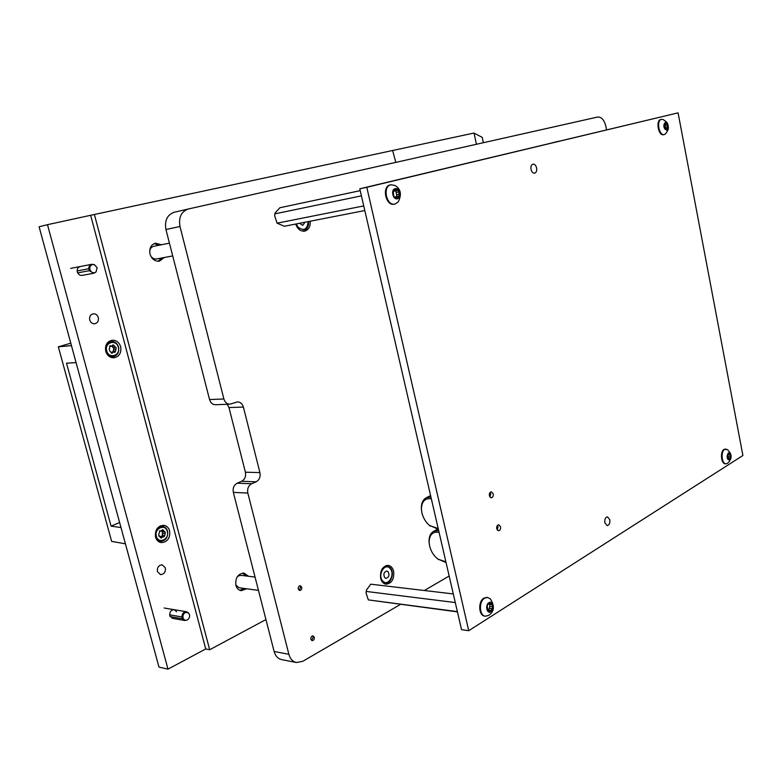 <?xml version="1.0" encoding="UTF-8"?>
<svg xmlns="http://www.w3.org/2000/svg" width="782" height="782" viewBox="0 0 782 782"><rect width="100%" height="100%" fill="white"/><g stroke="black" fill="none" stroke-linecap="round" stroke-linejoin="round"><path stroke-width="1.17" d="M299.799 585.796L300.699 587.077L299.144 590.322M301.744 587.214C301.92 589.217 301.217 590.312 299.643 590.488L298.255 589.042C298.079 587.038 298.783 585.943 300.347 585.757L301.744 587.214M312.468 635.932L313.24 637.115L311.637 640.419M314.286 637.291C314.452 639.353 313.729 640.468 312.126 640.624L310.865 639.246C310.698 637.174 311.422 636.069 313.015 635.913L314.286 637.291M295.674 224.053C297.561 229.097 300.552 231.462 304.657 231.13C308.636 229.918 310.493 226.614 310.239 221.208M303.162 231.208L304.374 230.436M380.658 578.387C381.587 581.798 383.375 583.734 386.015 584.213C391.802 583.401 394.333 579.071 393.629 571.222C392.691 567.771 390.873 565.826 388.185 565.366C382.457 566.217 379.944 570.557 380.658 578.387M384.578 583.802L385.565 583.509M229.84 404.206L215.47 404.724C212.557 404.607 210.583 402.886 209.547 399.563L223.887 398.967C224.933 402.329 226.917 404.079 229.84 404.206L237.523 401.899C240.416 402.026 242.371 403.756 243.388 407.07L259.917 472.592C260.641 476.883 259.37 479.953 256.125 481.82L251.677 483.745C248.393 485.632 247.112 488.73 247.835 493.061L233.339 492.386C232.625 488.115 233.906 485.045 237.181 483.198L251.677 483.745M400.511 604.378L302.751 661.328L296.358 662.51C292.654 661.592 290.161 658.855 288.871 654.29L247.835 493.061M449.161 576.041L424.323 590.508M223.887 398.967L179.987 226.487C178.462 217.396 181.238 211.57 188.296 209.009L597.595 117.046C601.466 116.85 604.222 119.92 605.855 126.244L606.568 129.822M281.764 659.656L281.588 659.617C277.903 658.708 275.42 655.99 274.13 651.484L233.339 492.386M227.249 404.294L228.97 407.559L245.401 472.201C246.115 476.424 244.844 479.454 241.609 481.292L237.181 483.198M209.547 399.563L165.94 229.507C164.435 220.544 167.201 214.796 174.23 212.254L188.237 209.019M387.52 565.953L386.621 565.454M384.754 577.732L385.985 578.357C389.016 577.331 389.719 575.112 388.087 571.691L386.836 571.046C383.815 572.092 383.121 574.311 384.754 577.732M299.555 223.3L302.781 225.363L304.97 222.244M500.539 526.697C500.783 529.111 500.089 530.479 498.466 530.783L496.746 528.837C496.511 526.423 497.205 525.054 498.818 524.742L500.539 526.697M493.217 493.804C493.462 496.179 492.787 497.528 491.184 497.851L489.385 495.847C489.141 493.481 489.815 492.132 491.409 491.8L493.217 493.804M609.813 519.688C610.146 523.168 609.256 525.142 607.135 525.612L604.828 522.777C604.486 519.297 605.376 517.322 607.477 516.843L609.813 519.688M536.599 167.935C536.999 170.789 536.344 172.529 534.644 173.184C532.933 173.262 531.721 171.991 531.017 169.381C530.616 166.537 531.261 164.787 532.962 164.142C534.673 164.054 535.895 165.325 536.599 167.935M742.9 455.505L468.731 630.703L461.536 629.657L359.788 188.804L678.082 112.852L742.9 455.505M468.731 630.703L366.797 187.299L359.788 188.804M366.797 187.299L678.082 112.852M453.296 593.939L370.746 584.174L366.435 590.107L366.015 592.834L368.302 599.892L457.441 611.886M455.28 602.56L366.259 591.446M457.372 611.622L368.302 599.892M366.015 592.834L366.435 590.107M431.322 498.76C424.978 497.978 421.674 501.418 421.42 509.072L421.938 512.953C423.257 518.163 425.858 522.386 429.748 525.631L438.194 528.534M421.478 510.069L421.342 508.31C421.293 503.08 422.974 499.542 426.385 497.704L430.921 497.01M438.379 529.316L429.279 525.24M439.064 532.307C432.632 531.369 429.318 534.741 429.123 542.415L429.621 546.032C431.029 551.515 433.824 555.894 438.008 559.179L445.877 561.828M429.181 543.334L429.035 541.623C428.937 536.55 430.511 533.089 433.775 531.242L438.653 530.519M446.053 562.551L437.597 558.876M488.613 610.537L489.855 606.353L489.503 603.743M491.966 608.826L492.572 606.695L491.663 603.166L490.363 603.851L488.867 602.795L487.186 605.845L488.076 611.328L489.395 610.634L490.539 611.759L491.966 608.826M490.891 611.749C486.981 614.496 484.82 604.994 488.848 602.727C492.758 600.038 494.889 609.461 490.891 611.749M488.535 615.454L485.427 616.206C479.249 615.796 478.604 601.407 484.615 598.171L487.597 597.458L490.334 598.895C494.859 606.001 494.351 611.465 488.809 615.287M487.215 597.428L483.931 598.093C477.919 601.319 478.564 615.708 484.742 616.108L485.123 616.148M497.235 530.001L498.036 526.706L497.489 525.367M489.943 497.117L490.725 493.901L490.099 492.435M559.042 141.18L552.894 142.647M360.209 190.652L279.888 207.738L275.108 212.939L274.619 215.607L277.063 223.183L284.355 226.262L364.803 210.554M361.411 195.852L274.814 213.877M363.738 205.91L277.063 223.183M727.729 458.027L730.642 457.861L730.085 453.433L729.44 453.863L728.384 452.876L727.348 455.104L728.042 459.503L728.697 459.063L729.616 460.09L730.603 457.861L728.062 457.841M729.762 460.109C726.81 459.249 726.351 456.815 728.374 452.817C731.317 453.687 731.776 456.121 729.762 460.109M727.319 463.413L726.009 463.804C721.727 464.107 720.525 451.585 724.64 449.445L727.152 449.474C732.284 454 732.431 458.594 727.592 463.237M725.559 449.103L724.005 449.445C719.88 451.585 721.082 464.107 725.373 463.794L725.706 463.775M728.12 457.841L727.866 454.87M667.496 128.268L667.574 124.973L667.017 123.566L665.277 122.383L664.123 124.279L664.446 127.622L665.003 129.03L666.743 130.203L667.496 128.268M666.772 130.252C663.488 128.307 662.989 125.667 665.257 122.324C668.522 124.279 669.03 126.928 666.772 130.252M664.377 134.533L664.26 134.563C659.031 136.048 656.118 120.252 661.474 119.353L663.009 119.48C668.854 123.136 667.3 123.957 668.229 125.824C668.024 127.935 669.744 128.062 665.59 133.83L664.377 134.533M660.937 119.47L660.829 119.49C655.472 120.389 658.385 136.185 663.625 134.69L663.732 134.67M665.56 128.668L664.749 124.201M395.506 196.996L396.034 196.653M398.634 196.126L399.27 196.135L398.83 191.903L397.96 190.143L397.324 190.476L395.164 188.775L393.854 191.336L393.219 191.316L393.688 195.568L394.558 197.328L395.203 196.996L397.354 198.677L398.634 196.126M397.403 198.745C392.935 200.143 390.531 189.576 395.125 188.706C399.582 187.367 401.948 197.846 397.403 198.745M395.213 203.985L394.92 204.053C386.416 206.243 382.193 186.351 390.853 184.767L394.881 185.432C400.843 188.882 401.958 194.376 398.224 201.903L395.213 203.985M390.453 184.855L390.179 184.914C381.518 186.487 385.741 206.37 394.255 204.18L394.539 204.122M396.943 196.468L395.77 190.798M395.027 190.828L394.343 191.023M255.059 577.087L241.159 575.357L238.706 575.787L237.083 577.028M235.832 585.122L239.165 587.761L258.471 590.39M153.927 246.271L153.555 246.34C151.366 246.995 150.076 248.627 149.675 251.218M150.711 255.968C152.236 258.265 154.171 259.262 156.508 258.959L156.801 258.901M188.218 612.668L186.458 611.739C183.643 611.788 182.118 613.518 181.874 616.93L182.362 618.738L184.581 620.478L186.712 620.185M182.362 618.738L170.114 616.597M189.498 614.613L188.364 612.775L185.295 612.511C183.389 613.714 182.646 615.502 183.056 617.868C183.731 619.803 184.972 620.566 186.781 620.165L187.279 619.96C189.166 618.748 189.909 616.959 189.498 614.613M169.635 614.818L181.874 616.93M94.241 264.599L91.826 264.287C89.793 264.863 88.767 266.339 88.757 268.725L89.285 270.699L93.791 273.241L95.893 272.068M89.285 270.699L77.672 272.889M97.124 267.737L94.436 264.668L92.452 264.551C90.341 265.333 89.51 266.994 89.95 269.526C90.829 271.95 92.393 273.006 94.632 272.703L96.03 271.95L97.124 267.737M77.144 270.943L88.757 268.725M76.079 362.604L66.519 363.2L111.073 526.12L120.995 527.586M125.413 543.803L111.65 541.408L58.337 346.837L71.455 345.615M70.791 343.181L58.337 346.837M119.617 522.523L111.073 526.12M167.338 531.486C165.491 523.314 153.986 528.3 156.41 536.305C158.335 544.516 169.762 539.394 167.338 531.486M157.358 528.251L162.324 526.276C164.934 526.648 166.683 528.27 167.563 531.134C168.179 537.381 165.774 540.812 160.359 541.408L156.077 538.573M164.728 535.68L165.373 532.356L163.282 530.225L162.646 529.649L160.662 531.134L159.909 530.841L158.805 534.302L159.029 536.012L161.131 538.133L163.125 536.638L163.868 536.921L164.728 535.68M161.991 536.53L162.656 531.672M162.128 531.574L161.072 531.076M160.31 536.462L163.125 536.638M118.287 347.306C116.352 338.772 104.182 342.399 106.714 350.835C108.737 359.417 120.839 355.634 118.287 347.306M106.029 345.214L111.171 341.441C114.798 341.372 117.261 343.269 118.561 347.13C119.343 352.447 117.417 355.673 112.784 356.797L106.987 354.119M115.521 351.235L116.205 347.941L113.996 345.527L113.107 344.842L111.543 346.133L110.203 345.722L109.255 349.104L109.715 350.883L111.934 353.298L113.517 351.998L114.827 352.408L115.521 351.235M113.185 352.027L113.869 348.176L112.999 347.491M112.96 347.501L115.286 347.267L112.96 347.501L111.699 346.103M111.015 352.252L113.517 351.998M157.407 571.583C157.035 567.429 158.629 565.191 162.206 564.839L165.364 567.879C165.735 572.043 164.122 574.281 160.525 574.614L157.407 571.583M89.725 319.994C89.197 316.671 90.37 314.608 93.254 313.807C95.727 313.699 97.418 314.95 98.317 317.57C98.845 320.913 97.652 322.976 94.749 323.758C92.296 323.856 90.624 322.595 89.725 319.994M176.595 611.768L174.2 609.686C170.955 609.921 169.489 611.944 169.782 615.747L172.382 618.327M80.194 266.554C77.799 267.327 76.831 269.125 77.31 271.94C78.2 274.423 79.813 275.577 82.149 275.391L93.791 273.241M120.663 346.729C119.167 342.311 116.352 340.141 112.197 340.219C106.978 341.548 104.827 345.243 105.726 351.284C107.202 355.644 109.979 357.814 114.045 357.785C119.353 356.504 121.552 352.819 120.663 346.729M110.702 341.49L109.568 341.06M169.635 530.851C168.629 527.576 166.634 525.719 163.643 525.289C157.524 526.032 154.816 529.961 155.53 537.078C156.527 540.303 158.482 542.151 161.405 542.61C167.592 541.926 170.339 538.006 169.635 530.851M161.503 526.208L160.769 525.69M248.52 576.275L244.004 573.069C237.924 573.744 235.216 577.82 235.871 585.288C236.78 588.377 238.559 590.185 241.188 590.693L246.594 588.778M245.792 575.933L242.576 573.069M161.473 244.746L155.491 243.182C150.897 244.727 149.079 248.353 150.017 254.042C151.767 259.135 154.904 261.511 159.42 261.168L164.259 257.513M158.854 245.274L154.21 243.583M483.354 142.715L482.201 137.339L474.039 133.116M476.433 144.269L474.019 133.038L392.623 150.496L395.819 162.382M392.623 150.496L94.387 214.483L209.684 649.744L265.948 619.559M167.983 669.148L158.971 667.095L39.1 226.77L47.477 224.678L167.983 669.148L205.744 648.962L209.684 649.744M47.477 224.678L94.387 214.483M90.692 215.402L205.744 648.962M158.091 261.276L161.639 258.001M239.908 590.342L243.867 588.406M158.785 541.701L159.636 541.339M111.337 357.482L112.364 356.836M165.94 229.507L179.987 226.487M274.13 651.484L288.871 654.29M259.917 472.592L245.401 472.201M256.125 481.82L241.609 481.292M243.388 407.07L228.97 407.559M385.604 565.777L389.69 567.331M389.944 568.318C384.548 562.287 377.071 575.748 382.887 581.134C388.351 587.067 395.672 573.656 389.944 568.318M296.261 223.935L298.05 227.21C303.905 231.384 307.297 229.517 308.206 221.609M489.581 608.367L492.298 608.709M489.855 606.353L492.572 606.695M489.395 604.339L492.113 604.672M488.603 603.059L489.688 603.186M487.606 610.908L488.633 611.035M488.623 610.136L491.34 610.478M728.228 456.277L730.769 456.307M727.993 454.655L730.466 454.674M728.14 453.267L728.902 453.267M727.768 459.317L728.325 459.317M728.912 459.142L730.026 459.151M665.365 127.29L667.906 126.752M665.023 125.521L667.574 124.973M664.954 123.175L665.844 122.979M666.166 129.568L667.066 129.382M396.67 194.689L399.338 194.151M396.161 192.45L398.83 191.903M394.607 189.801L396.073 189.488M393.004 191.424L393.502 191.316M394.245 197.308L394.832 197.191M396.425 197.895L397.911 197.602M162.206 535.171L164.601 535.396M159.557 530.91L160.232 530.968M161.757 530.421L163.311 530.558M162.568 533.256L164.973 533.471M160.476 537.361L161.972 537.498M113.048 351.167L115.384 350.932M109.685 346.006L110.77 345.888M111.709 346.103L114.025 345.859M113.449 349.261L115.775 349.026M111.171 352.887L112.598 352.75M174.23 212.254L188.296 209.009M281.588 659.617L296.358 662.51M385.819 565.689L389.954 567.449M384.578 583.48C391.147 584.613 395.096 572.229 389.974 567.468M303.084 230.837C306.994 229.644 308.831 226.545 308.607 221.531M421.42 509.072L421.342 508.31M426.385 497.704L430.589 495.573M429.748 525.631L430.305 526.11M429.123 542.415L429.035 541.623M433.775 531.242L437.441 529.277M438.008 559.179L438.594 559.658M487.509 610.4L489.395 610.634M485.427 616.206L484.742 616.108M487.597 597.458L486.912 597.38M488.418 603.606L490.363 603.851M727.651 459.054L728.697 459.063M726.009 463.804L725.373 463.794M725.892 449.083L725.256 449.073M728.11 453.853L729.44 453.863M664.964 128.795L667.515 128.258M664.72 128.932L665.394 128.795M664.26 134.563L663.625 134.69M661.523 119.343L660.878 119.48M664.71 124.211L666.635 123.8M663.908 124.455L664.514 124.318M396.005 196.653L398.664 196.116M394.079 197.22L395.203 196.996M394.92 204.053L394.255 204.18M390.99 184.738L390.316 184.884M394.666 191.023L397.324 190.476M392.896 191.531L393.854 191.336M156.508 258.959L172.714 255.929M153.741 246.301L169.44 243.153M172.323 618.318L184.581 620.478M164.132 608.005L186.458 611.739M70.654 268.412L91.826 264.287M162.324 526.276L159.939 526.071M160.359 541.408L158.062 541.183M158.707 535.885L159.577 535.973M159.381 531.017L160.662 531.134M161.815 531.594L164.21 531.809M111.171 341.441L108.561 341.724M112.784 356.797L110.213 357.032M109.519 346.338L111.543 346.133"/></g></svg>
